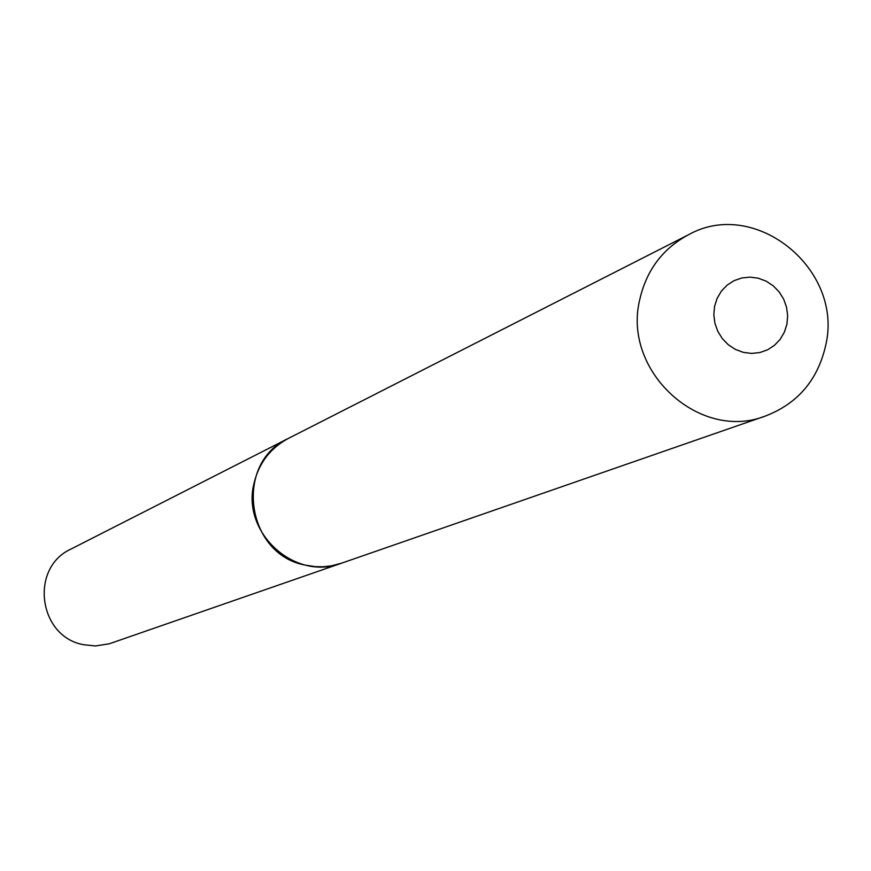 <?xml version="1.0" encoding="UTF-8"?>
<svg xmlns="http://www.w3.org/2000/svg" width="871" height="871" viewBox="0 0 871 871"><rect width="100%" height="100%" fill="white"/><g stroke="black" fill="none" stroke-linecap="round" stroke-linejoin="round"><path stroke-width="1.31" d="M288.366 438.418L71.074 549.024C29.418 567.718 38.28 636.636 83.474 644.692L95.44 645.955L109.256 643.8L341.486 563.21M288.301 438.451C233.7 462.893 245.709 554.217 305.1 565.094L315.542 566.673L323.435 566.738L331.274 565.867L341.421 563.232M786.916 324.197L787.656 315.738L786.557 307.245L783.671 299.167L779.131 291.883L773.176 285.775L766.099 281.137L758.249 278.208L750.029 277.13L741.831 277.958L734.079 280.658L727.165 285.1L721.428 291.056L717.171 298.23L714.59 306.265L713.828 314.758L714.928 323.272L717.824 331.383L722.375 338.688L728.363 344.807L735.472 349.445L743.344 352.363L751.586 353.419L759.784 352.559L767.525 349.826L774.417 345.362L780.122 339.396L784.357 332.221L786.916 324.197M825.621 345.733C844.195 269.498 755.146 197.096 688.395 234.811C662.646 248.649 646.424 270.282 639.728 299.722C622.177 371.002 699.555 442.163 765.533 415.979C797.64 403.578 817.662 380.159 825.621 345.733M688.395 234.811L288.432 438.385C270.293 448.13 258.807 463.176 253.973 483.547C241.332 532.845 295.073 581.556 341.563 563.189L765.533 415.979"/></g></svg>
